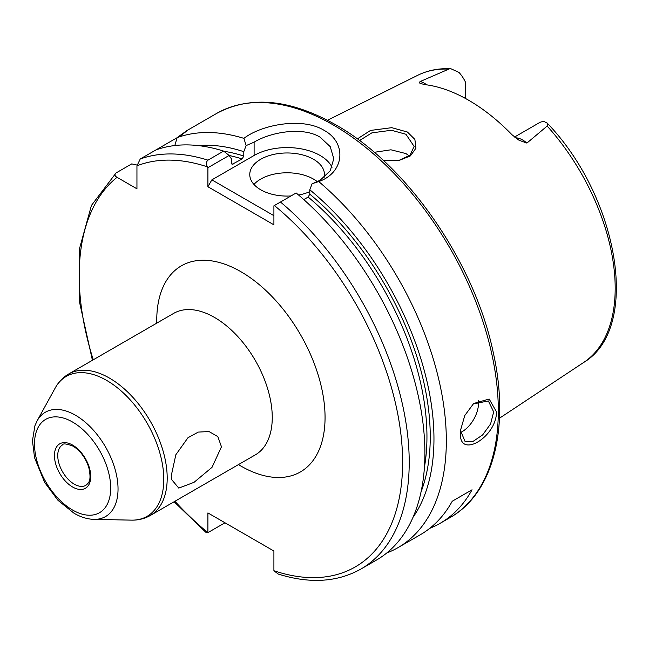 <?xml version="1.0" encoding="UTF-8"?>
<svg xmlns="http://www.w3.org/2000/svg" width="649" height="649" viewBox="0 0 649 649"><rect width="100%" height="100%" fill="white"/><g stroke="black" fill="none" stroke-linecap="round" stroke-linejoin="round"><path stroke-width="0.97" d="M398.932 160.4L410.014 155.2L414.119 146.406L405.917 134.246L391.428 130.271L371.893 132.85L359.522 140.549M357.323 138.927L370.538 130.425L391.761 127.675L407.41 132.031L414.881 139.405L415.944 148.215L410.379 155.906L399.435 160.311L383.161 160.279M460.741 429.054L460.676 430.977L465.009 441.369L472.999 441.442L482.645 434.911L490.595 423.935L493.678 411.92L488.348 400.952L473.129 403.962M496.501 411.839C496.534 437.572 458.348 459.646 460.53 432.607L460.668 429.76L464.798 415.482L473.648 403.5L489.168 399.038L496.501 411.839M171.247 475.782L175.838 454.754L187.967 437.734L198.294 432.088L209.019 431.553L217.837 436.615L221.463 446.788L212.02 467.345L194.019 482.337L178.775 488.097L171.45 479.36L171.247 475.782M515.501 137.831A22.772 13.15 60 0 1 522.705 140.022A22.772 13.15 60 0 1 526.899 143.08L519.013 140.241L512.02 134.773A168.002 97.001 -120 0 0 468.619 100.23A168.002 97.001 -120 0 0 425.217 84.654L420.925 83.632M526.899 143.08L547.724 125.582L547.002 122.904L544.251 121.655A22.772 13.15 -120 0 0 539.368 122.702L514.511 137.053M465.284 98.364L465.284 81.798A22.772 13.15 -120 0 0 458.989 72.428L450.974 68.778L449.441 68.843L420.236 81.506A22.772 13.15 60 0 1 424.43 83.283A22.772 13.15 60 0 1 426.823 84.873M460.717 432.437A23.34 13.475 120 0 0 478.516 403.167A23.34 13.475 120 0 0 478.378 400.741M324.07 177.566A37.334 21.555 0 0 0 324.443 174.524A37.334 21.555 0 0 0 313.508 159.281A37.334 21.555 0 0 0 272.823 154.608A37.334 21.555 0 0 0 249.768 174.524A37.334 21.555 0 0 0 260.703 189.768A37.334 21.555 0 0 0 290.963 195.966M317.353 181.704A37.334 21.555 0 0 0 313.508 179.1A37.334 21.555 0 0 0 253.946 184.438M332.053 167.264A46.671 26.942 0 0 0 320.111 155.476A46.671 26.942 0 0 0 254.108 155.476L211.866 179.862L273.91 215.679M313.013 183.432L320.111 180.252L330.236 170.76L333.781 158.705L330.236 146.658L320.111 137.182C302.961 126.563 271.25 131.844 254.108 142.147L246.109 145.595L243.919 138.367C261.385 124.738 302.215 116.836 324.07 130.327C347.239 142.829 344.505 172.748 318.732 181.558A233.356 134.732 60 0 1 439.981 384.784A233.356 134.732 60 0 1 397.999 547.634A233.356 134.732 60 0 1 386.788 552.964M374.213 152.312L390.925 149.797L405.917 153.57L409.195 155.914M181.785 134.676L186.563 130.79L216.636 113.429A233.356 134.732 -120 0 1 333.31 124.989A233.356 134.732 -120 0 1 485.76 330.625A233.356 134.732 -120 0 1 449.984 517.618L440.087 523.337A233.356 134.732 60 0 0 472.05 489.792L452.248 501.223A233.356 134.732 60 0 1 420.284 534.768L397.999 547.634M440.087 523.337A233.356 134.732 60 0 1 429.768 528.318M177.096 137.71L155.938 149.927A233.356 134.732 60 0 1 223.629 151.103L229.129 155.452L231.417 158.818L231.417 163.191L232.074 164.367L242.142 158.948A214.689 123.951 -120 0 0 229.154 155.5M180.868 135.536C190.149 128.429 188.9 129.127 177.112 137.645A233.356 134.732 60 0 1 243.919 138.367M198.424 145.603A222.258 128.324 60 0 1 243.797 151.671L246.109 145.595M177.112 137.645L174.824 145.538M223.84 151.266A217.026 125.298 60 0 1 243.797 156.044L243.797 151.671M280.465 202.026A233.356 134.732 60 0 1 402.704 405.471A233.356 134.732 60 0 1 360.885 569.059L376.566 560.006A233.356 134.732 60 0 0 418.386 396.417A233.356 134.732 60 0 0 296.155 192.972L273.91 205.814L273.91 224.83L207.907 186.725L207.907 167.71L207.412 166.858C205.903 164.1 206.082 161.861 207.948 160.157L223.629 151.103M136.988 165.049L131.747 163.889L116.057 172.95C114.362 174.5 114.686 175.96 117.039 177.323L136.947 188.818L136.947 165.828L140.249 158.981L155.93 149.927M243.797 156.044L242.142 158.948M318.732 181.558L312.112 183.708L309.8 189.776A222.258 128.324 60 0 1 413.024 517.302M309.8 189.776L309.8 194.156A217.026 125.298 60 0 1 421.047 491.893M424.446 467.037A214.689 123.951 -120 0 0 308.145 197.061L303.781 199.584M308.145 197.061L309.8 194.156M360.885 569.059C337.277 582.258 309.743 583.93 278.275 574.073L273.91 570.739L273.91 551.025L207.907 512.921L207.907 532.634L224.976 522.778M174.102 501.75L206.212 532.642L207.907 532.634A228.691 132.031 -120 0 1 174.938 501.271M116.057 172.95L91.444 205.409L79.227 249.638L79.616 302.572L92.426 360.284M420.73 83.502C419.238 83.129 419.076 82.464 420.236 81.506M229.129 155.452L207.907 167.71M207.907 186.725L211.866 179.862M298.597 195.041A37.334 21.555 0 0 0 309.8 191.65M211.866 515.209L207.907 512.921M472.05 489.792L452.248 501.223M72.599 445.084A25.668 14.822 60 0 1 90.746 476.528A25.668 14.822 60 0 1 72.599 487.001A25.668 14.822 60 0 1 54.443 455.566A25.668 14.822 60 0 1 72.599 445.084M74.246 484.146A23.34 13.475 -120 0 0 85.911 485.306C88.369 482.986 91.898 481.542 88.759 467.337C85.546 457.772 80.322 450.706 73.077 446.155C66.474 443.697 62.969 443.275 62.58 444.881A23.34 13.475 -120 0 0 59.002 463.581A23.34 13.475 -120 0 0 74.246 484.146M156.79 323.129A119.01 68.713 60 0 1 240.909 271.704A119.01 68.713 60 0 1 325.06 417.461A119.01 68.713 60 0 1 240.909 466.047A119.01 68.713 60 0 1 238.459 464.595M150.284 515.501L255.341 454.852A81.677 47.158 -120 0 0 267.859 389.4A81.677 47.158 -120 0 0 214.503 317.426A81.677 47.158 -120 0 0 173.664 313.386L68.607 374.035A81.677 47.158 60 0 1 109.446 378.083A81.677 47.158 60 0 1 162.802 450.057A81.677 47.158 60 0 1 150.284 515.501C144.573 518.738 138.31 520.287 131.479 520.133A80.8 46.647 -120 0 0 162.355 463.84A80.8 46.647 -120 0 0 106.655 380.411A80.8 46.647 -120 0 0 55.197 388.013C58.483 382.018 62.953 377.361 68.607 374.035M75.454 415.222A60.227 34.77 60 0 1 116.966 477.404A60.227 34.77 60 0 1 93.951 519.37C87.347 519.159 80.711 517.123 74.051 513.245L58.029 500.379L44.667 482.45L34.559 457.723L32.45 440.752L34.932 425.703L37.098 420.893A60.227 34.77 60 0 1 75.454 415.222M72.599 510.041A53.883 31.111 -120 0 0 110.695 488.04A53.883 31.111 -120 0 0 72.599 422.053A53.883 31.111 -120 0 0 34.502 444.054A53.883 31.111 -120 0 0 72.599 510.041M547.002 122.904C618.586 196.947 641.374 328.151 583.711 362.442A165.933 95.801 -120 0 0 547.253 126.149M448.467 69.11A165.933 95.801 -120 0 0 417.883 75.219C427.853 70.303 438.878 68.153 450.974 68.778M231.482 163.694A214.689 123.951 60 0 1 233.064 164.189M140.249 158.981A233.356 134.732 60 0 1 207.948 160.157M207.412 166.858A228.691 132.031 -120 0 0 136.947 165.828M273.91 570.722A228.691 132.031 -120 0 0 402.615 462.526A228.691 132.031 -120 0 0 274.397 205.53M117.039 177.323A228.691 132.031 -120 0 0 93.261 359.806M254.108 142.147L254.108 155.476M463.962 97.65L465.284 96.888M449.984 517.618C493.556 493.175 509.984 427.448 493.345 352.951C474.768 262.699 407.288 164.87 335.647 124.754C290.144 99.07 250.473 95.289 216.636 113.429M93.951 519.37L131.479 520.133M583.711 362.442L499.487 418.216M417.883 75.219L327.469 120.268M37.098 420.893L55.197 388.013"/></g></svg>
